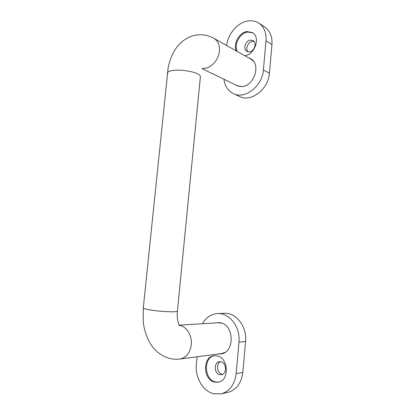 <?xml version="1.0" encoding="UTF-8"?>
<svg xmlns="http://www.w3.org/2000/svg" width="415" height="415" viewBox="0 0 415 415"><rect width="100%" height="100%" fill="white"/><g stroke="black" fill="none" stroke-linecap="round" stroke-linejoin="round"><path stroke-width="0.62" d="M221.921 323.197L218.259 322.756L179.192 325.163M253.441 61.166L251.013 59.2L214.036 38.419C217.994 40.893 219.784 45.116 219.405 51.092C218.752 59.49 211.702 67.733 204.854 68.314L202.515 68.314M202.302 68.786L237.375 85.729L240.342 86.59M179.275 325.355L179.788 325.438C186.698 326.527 192.29 335.771 191.274 344.839C190.07 352.952 186.351 357.673 180.11 358.996L221.268 353.611L224.811 352.46M214.524 355.686C203.231 357.118 203.947 379.694 215.468 381.919L218.695 382.096M214.597 382.085L218.264 382.189C229.749 380.7 228.556 357.559 217.019 355.857L214.088 355.733C202.473 356.604 202.826 379.798 214.597 382.085M218.513 353.974L220.707 353.922C235.087 352.9 234.376 324.276 220.08 322.699L215.51 322.922M219.971 353.782L221.428 353.803M219.768 374.631L221.48 374.683C227.14 374.024 226.652 362.7 220.946 361.797L219.416 361.74C213.72 362.243 214.01 373.588 219.768 374.631M220.583 361.735C215.81 363.571 216.936 373.313 222.056 374.226L222.596 374.314M197.104 356.776L196.373 364.463C194.936 377.251 202.857 391.169 213.523 393.716L221.039 393.882C229.625 391.423 234.662 384.674 236.151 373.645L238.978 342.173C240.638 327.165 229.334 312.609 217.553 313.579C211.131 314.056 206.094 317.439 202.447 323.731M221.039 393.882L227.866 392.377C236.379 389.939 241.364 383.294 242.827 372.437L245.581 341.452C247.205 326.672 235.974 312.345 224.287 313.299L217.553 313.579M218.378 322.543L216.967 322.834M252.86 32.873L247.739 32.033C239.948 32.873 233.666 44.566 237.209 51.444M244.7 55.657L244.741 55.652C254.789 55.029 260.843 37.122 252.481 32.619L246.967 31.55C239.17 32.401 232.877 44.115 236.42 51.004M235.004 84.582L236.732 85.666L241.888 86.564C254.276 86.237 261.32 63.837 250.587 58.702L248.694 57.898M236.348 85.236L237.416 85.962M250.468 40.099C245.452 40.53 242.676 49.338 246.889 51.429L249.389 51.896C254.354 51.553 257.259 42.781 253.109 40.608L250.468 40.099M254.027 41.396L252.512 41.339C248.129 41.723 245.063 48.908 248.009 51.849M223.955 79.244C224.847 86.138 227.991 90.937 233.375 93.64C244.783 99.693 262.41 86.237 263.395 69.922L265.999 40.841C266.497 32.806 264.096 26.902 258.804 23.126C255.599 21.066 251.983 20.351 247.942 20.968C237.66 22.436 227.861 33.921 226.642 45.505M233.375 93.64L239.657 96.534C250.992 102.541 268.453 89.329 269.408 73.248L271.955 44.581C272.437 36.66 270.051 30.829 264.796 27.084L258.804 23.126M251.225 59.096L250.012 58.64M180.11 358.996C176.463 359.473 172.842 359.245 169.242 358.311C164.304 356.853 159.884 354.311 155.973 350.691C152.123 346.67 151.667 345.674 149.924 342.977C146.07 335.802 143.829 328.498 143.201 321.07L143.284 308.049C143.621 308.553 145.587 309.128 149.182 309.777C156.128 311.037 168.091 312.007 173.714 311.779C176.38 311.675 177.62 311.4 177.438 310.96L200.352 77.045C200.678 75.955 199.615 74.819 197.156 73.642C191.974 71.115 180.452 69.528 173.506 70.405C169.911 70.856 167.862 71.676 167.364 72.869L167.307 73.465M214.036 38.419C208.071 35.047 201.659 34.004 194.801 35.291C190.054 36.437 185.728 38.621 181.827 41.848C177.942 45.468 177.407 46.444 175.576 48.944C171.815 54.298 168.879 63.308 168.179 67.474L143.305 307.826M236.151 373.645L242.827 372.437M238.978 342.173L245.581 341.452M265.999 40.841L271.955 44.581M263.395 69.922L269.408 73.248M179.254 325.557C179.752 326.346 176.344 320.105 177.418 311.172"/></g></svg>
